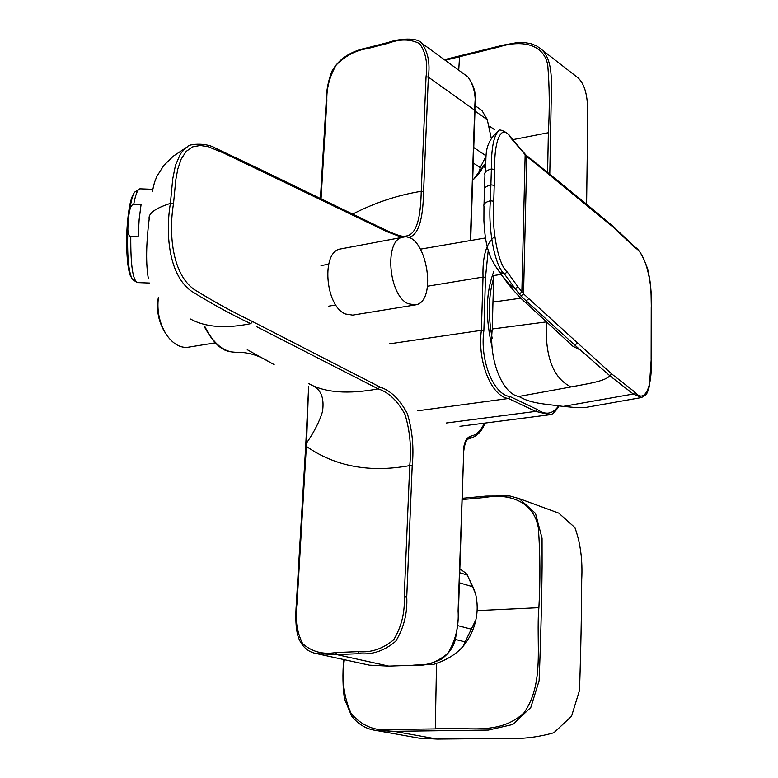 <?xml version="1.0" encoding="UTF-8"?>
<svg xmlns="http://www.w3.org/2000/svg" width="778" height="778" viewBox="0 0 778 778"><rect width="100%" height="100%" fill="white"/><g stroke="black" fill="none" stroke-linecap="round" stroke-linejoin="round"><path stroke-width="1.17" d="M308.584 383.515L308.603 383.525C324.815 392.696 348.009 394.475 378.196 388.874L256.935 326.838M253.122 165.977L215.691 148.258C205.275 141.81 187.235 144.543 187.916 146.468L185.154 148.404L180.408 153.927L175.468 165.306L172.726 178.921L170.392 203.398C165.597 231.854 167.951 274.128 191.194 291.001C211.674 303.751 231.523 314.633 250.749 323.648C225.513 328.793 205.45 327.256 190.561 319.048L190.668 319.106M247.258 349.701L274.138 364.619M386.462 230.424L386.578 230.483C397.15 235.433 403.782 237.261 406.476 235.977L406.534 235.958C418.768 233.847 420.733 210.225 421.238 191.3C397.714 195.103 374.899 202.688 352.794 214.038M314.127 386.481C321.509 390.712 324.309 399.056 322.5 411.533C319.661 421.17 314.351 431.683 306.551 443.061L297.06 603.096C294.823 618.238 296.7 631.785 302.681 643.727C311.988 651.808 323.006 654.765 335.736 652.567L358.279 651.643C371.009 652.849 382.825 648.891 393.697 639.769C401.506 626.737 405.017 612.374 404.239 596.677L409.734 465.604C411.533 448.05 409.977 431.051 405.056 414.606C397.684 400.894 388.728 392.316 378.196 388.874L379.82 386.938C390.634 390.517 399.804 399.396 407.322 413.595C412.398 430.497 414.032 447.904 412.204 465.818L406.758 596.852C407.565 613.064 403.879 627.865 395.73 641.257C384.546 650.787 372.37 654.93 359.222 653.695L336.68 654.599L316.899 653.695C308.224 652.227 302.088 646.897 298.48 637.717C294.405 625.813 296.194 606.577 296.35 603.281L297.06 603.096M389.058 42.45L388.572 42.333C399.163 38.569 417.261 37.179 421.744 43.15L421.754 43.16C428.046 52.029 430.244 63.349 428.347 77.11L426.043 76.818C427.89 63.339 425.741 52.272 419.595 43.597C410.307 38.939 399.804 38.832 388.086 43.276L367.517 48.596C356.11 50.191 345.714 55.608 336.329 64.846C329.541 76.526 326.381 88.546 326.867 100.926L321.061 198.682M389.156 666.104L369.424 665.171L388.786 666.124L412.155 665.297C425.109 666.571 437.012 662.574 447.875 653.306C455.616 640.382 459.02 626.251 458.086 610.905L458.446 611.129M469.153 438.685L470.855 436.118C476.496 435.038 480.979 430.72 484.305 423.183M148.374 278.65C145.807 264.131 146.079 244.273 149.172 219.075C148.102 213.522 155.172 208.29 170.392 203.398L173.513 203.69C168.787 231.611 171.384 273.418 194.208 289.474C214.183 301.854 233.624 312.532 252.519 321.518L379.82 386.938M474.979 110.418L428.347 77.11L423.592 191.573C423.135 211.392 420.791 235.695 407.973 237.465M402.07 237.397L387.201 231.756L223.626 152.984L208.047 146.663L200.247 145.476L192.749 146.828L186.195 151.37L181.167 159.12L177.802 168.991L175.76 180.078L173.513 203.69M305.88 443.363L306.551 443.061L308.253 396.265M204.877 326.614C213.473 343.818 223.957 352.376 236.317 352.278C247.783 351.977 259.132 355.39 270.355 362.519M209.963 343.711L188.402 347.183C181.216 348.194 174.486 344.839 168.204 337.088L165.451 333.072C159.198 322.131 156.855 310.325 158.411 297.643M165.403 332.984L164.187 331.097C158.235 320.565 156.281 309.381 158.323 297.556M485.423 163.895L484.169 167.192M445.162 60.266L498.581 47.088C518.722 40.252 543.433 42.236 547.741 65.012C549.531 86.611 549.735 109.183 548.364 132.717L547.605 172.317M586.602 204.254L587.468 138.017C587.341 117.536 590.833 90.044 578.083 77.888L574.047 74.756M140.303 188.83L134.584 192.137C132.668 195.064 131.035 201.132 129.673 210.332L130.908 206.656L132.668 204.419L141.1 204.361L139.155 219.415L138.153 236.872L129.751 236.172L128.399 233.789L127.855 230.025C126.989 255.485 128.496 271.94 132.377 279.38L137.152 282.56M133.952 193.207L133.359 194.228C130.879 198.225 128.973 206.977 127.641 220.475C125.355 243.757 127.232 272.271 131.219 277.124M129.673 210.332L128.069 220.135L127.855 230.025M421.19 664.85L433.249 664.48L429.563 663.653M459.38 582.8L472.898 586.816L467.257 575.049L459.72 572.744M472.898 586.816L475.523 593.546C477.614 602.483 477.731 611.207 475.883 619.735L465.127 641.889L455.208 639.419M471.585 629.246L457.649 625.609M465.127 641.889L463.085 646.333C456.297 654.249 446.358 660.289 433.249 664.48M459.837 568.971C463.999 571.655 466.45 573.6 467.208 574.825L467.257 575.049M494.701 236.609C486.279 242.989 482.379 256.477 483.021 277.056L427.589 286.207M446.261 423.018L535.711 411.397L549.725 414.703C552.059 415.034 555.171 412.097 559.061 405.902M488.234 250.419L485.491 277.328L483.021 277.056L481.387 330.319C477.089 361.041 491.482 396.731 508.481 398.501L535.711 411.397L537.267 409.52C545.689 415.413 552.798 414.188 558.614 405.844M462.132 499.573L485.443 497.414C507.11 493.223 533.727 500.244 538.347 527.854C540.233 553.605 540.418 580.223 538.891 607.696C535.741 642.356 545.047 682.86 523.983 712.842C498.173 736.941 464.077 725.845 435.291 728.918L393.425 729.453C376.396 731.874 362.295 726.545 351.121 713.455C343.818 697.156 341.561 679.233 344.333 659.695M343.672 659.55C342.485 674.351 342.767 687.48 344.489 698.916L351.627 716.042C358.259 724.406 366.38 729.2 375.978 730.445L419.157 738.157L437.255 739.081L505.778 738.448C521.941 739.168 537.987 737.262 553.897 732.75L571.529 716.256L579.513 690.378C580.816 651.945 581.545 615.019 581.711 579.6C582.751 560.364 580.476 543.015 574.884 527.542L558.76 513.11L555.443 511.895M546.38 321.946C544.911 356.616 553.148 378.283 571.081 386.929L518.819 396.479C502.403 393.989 488.603 359.222 492.289 328.997L546.38 321.898M651.137 359.203L651.235 307.378C652.8 282.161 645.011 252.811 635.558 248.153L612.85 226.855L533.037 161.474L532.599 160.307L584.045 202.076L584.434 203.146M641.607 397.529L585.815 407.439L576.488 407.633L563.223 406.408L633.273 394.028L641.607 397.529L646.032 394.611C647.043 393.61 648.152 390.809 649.377 386.228L651.235 359.018L651.254 333.072M651.137 358.862C652.664 387.22 644.592 404.171 634.906 392.141L611.615 373.858L523.555 293.87L520.939 296.01L515.347 288.871L517.944 286.79L507.207 271.96C498.241 265.084 491.307 228.917 493.758 201.259L494.691 169.487C494.011 138.173 502.277 122.788 510.767 137.939L526.803 156.553L523.555 293.87L517.944 286.79M634.906 392.141L633.273 394.028L609.894 375.803C604.477 381.521 587.711 383.68 571.081 386.929M580.262 349.925L609.894 375.793M572.929 346.288L580.262 349.944L574.932 345.199L577.179 343.166M528.748 298.742L526.171 300.872L574.932 345.199M526.152 300.862L520.939 296.01M507.207 271.96L504.475 274.07L502.121 273.399L499.097 271.483L496.695 268.031C489.693 257.061 489.634 254.591 487.68 248.503L486.347 242.911C485.229 237.3 484.412 229.948 483.906 220.864L483.965 206.423C483.167 204.021 485.316 202.124 490.412 200.743C487.748 229.374 495.012 266.883 504.475 274.07L515.337 288.871C510.144 285.536 505.155 280.304 500.351 273.185L499.233 271.61M563.223 406.408L543.91 404.006C534.943 402.829 527.883 400.981 522.728 398.453L518.819 396.479M526.152 300.872L526.502 303.391C519.811 297.75 512.488 289.659 504.523 279.117M490.889 184.814C485.803 186.224 483.663 188.15 484.451 190.6L484.013 204.75M492.289 328.997L492.96 302.068L521.007 298.178M492.96 302.068L493.826 275.5L501.061 274.43M533.037 161.474L526.803 156.553L526.356 155.376L532.599 160.307M494.224 185.329L490.899 184.814L491.375 168.962C491.239 148.472 493.69 135.732 498.698 130.753L498.708 130.743C499.262 128.02 509.415 133.612 510.543 137.035L510.767 137.939M494.691 169.487L491.365 168.962C486.289 170.401 484.149 172.376 484.937 174.865L484.5 188.898M408.11 303.683C388.251 295.339 384.011 239.206 402.965 237.232C425.848 231.027 438.646 302.204 415.189 304.927L408.11 303.683M414.927 304.976L352.687 315.129L345.393 313.972C324.98 305.978 321.061 251.08 340.628 248.95L341.056 248.863M474.959 111.011L487.281 119.705L482.01 110.593L475.125 105.691M473.753 147.528L486.162 155.892L480.201 167.62L473.248 163.02M480.201 167.62C479.695 171.831 477.186 176.032 472.674 180.233M473.121 179.932L485.462 163.302M487.281 119.705L491.21 138.027M611.615 373.858L609.894 375.803M490.899 184.814L490.412 200.743L493.758 201.259M635.558 248.143L635.256 247.268M412.204 465.818L409.734 465.604C369.735 472.907 335.279 466.499 306.357 446.387L305.666 446.679L296.36 603.251M335.736 652.567L336.68 654.599L388.786 666.124L412.515 665.278M426.043 76.818L421.238 191.3L423.592 191.573M470.34 240.577L474.668 109.873C476.399 96.589 474.152 85.599 467.909 76.905L421.754 43.16M412.155 665.297L412.321 665.316C421.316 664.179 424.263 666.872 441.252 659.238C449.451 653.199 454.245 646.051 455.645 637.804C457.736 625.327 458.67 616.419 458.446 611.09L463.727 451.386M458.086 610.905L463.727 451.328C465.263 438.588 468.444 439.016 469.309 438.666C476.739 436.623 481.961 431.44 484.957 423.096M470.855 436.118C466.43 437.45 463.941 442.429 463.377 451.055M253.745 167.358L253.113 165.996M250.749 323.648L252.519 321.518M253.113 165.967L386.578 230.483L387.201 231.756M367.517 48.596L368.013 47.643L388.572 42.333L388.086 43.276M406.758 596.852L404.239 596.677M359.222 653.695L358.279 651.643M368.013 47.643C350.849 50.978 338.8 58.856 331.875 71.294C328.102 81.233 326.206 91.289 326.196 101.441L326.867 100.926M541.896 49.792C554.344 61.501 551.213 88.536 551.057 108.842L549.783 174.058M512.78 139.661L548.364 132.717M459.555 56.745L458.728 70.195M130.772 236.59C130.578 265.055 132.805 280.391 137.482 282.579L149.629 283.036M152.721 189.297L139.875 188.821C137.638 189.278 135.596 194.374 133.767 204.089M485.491 277.328L483.877 330.582L481.387 330.319L389.613 343.818M417.737 410.794L508.481 398.501L510.067 396.576C493.573 394.932 479.666 360.37 483.877 330.582M537.267 409.52L510.067 396.576M494.001 271.026C485.637 292.547 485.132 318.416 492.493 348.622M493.748 277.785C488.458 295.193 487.932 315.353 492.173 338.284M375.978 730.435L394.32 731.33L488.419 730.075L512.78 724.493L530.81 707.465L539.105 680.789C540.7 641.237 541.692 603.242 542.101 566.831L542.062 538.22L535.497 513.363L519.247 498.63M437.255 739.081L394.057 731.339M477.099 610.623L538.891 607.696M435.291 728.918L436.526 663.527M651.254 333.402L651.235 307.378M524.567 153.626L525.15 154.948L521.863 292.022L519.169 294.084M651.235 307.718L651.322 307.514C651.011 288.074 651.147 284.544 647.597 268.711C643.173 256.546 639.059 249.388 635.276 247.248L612.519 225.883L583.704 201.794M612.51 225.902L612.85 226.855M525.947 155.055L520.657 148.899M510.105 136.529L510.533 137.035M521.085 149.405L521.309 150.28M406.524 235.958L405.834 236.084M316.918 653.705L369.462 665.18M468.123 77.1C478.927 93.165 473.909 99.098 474.988 110.32L470.69 240.509M187.916 146.458L173.358 156.115L163.847 165.374L156.806 176.48L154.472 182.47L152.264 191.806M326.196 101.441L320.429 198.38M305.666 446.65L308.652 386.471M235.715 352.308C228.324 351.442 218.832 352.959 204.04 326.167M210.293 343.652L215.214 342.865M328.617 264.248L321.022 265.57M335.814 304.918L328.462 306.221M494.4 129.576L489.605 126.201M541.906 49.763L536.849 46.038L531.034 43.685L524.819 42.615L516.261 42.761L503.269 45.105L444.335 59.673M578.083 77.888L541.906 49.782M463.095 646.324C469.513 638.563 473.783 629.703 475.883 619.735M467.208 574.825L475.523 593.546M485.443 237.971L420.548 249.135M548.616 414.907L459.963 426.305M558.76 513.11L519.247 498.62L509.833 495.956L486.094 496.072L462.171 498.29M572.909 346.259L526.677 303.546M510.543 137.035L521.085 149.395M484.995 173.115C487.505 158.109 481.718 145.301 498.698 130.753M402.965 237.232L340.628 248.95M472.674 180.35L479.851 172.415L485.472 163.244M486.804 118.567L487.67 120.541"/></g></svg>
